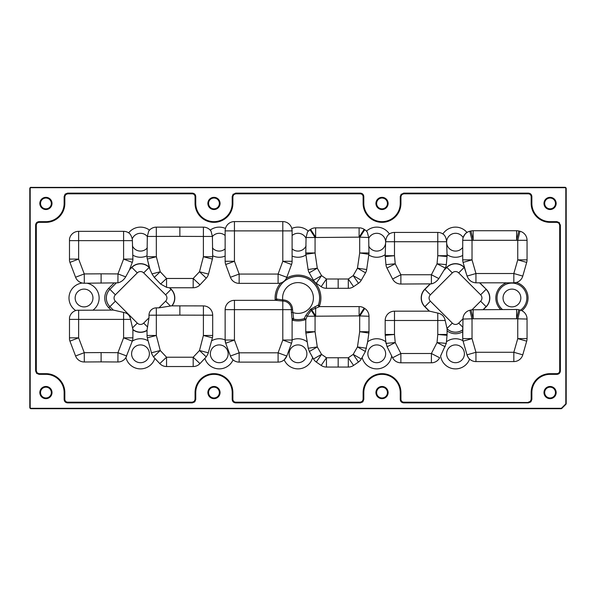 <?xml version="1.0" encoding="UTF-8"?>
<svg xmlns="http://www.w3.org/2000/svg" width="596" height="596" viewBox="0 0 596 596"><rect width="100%" height="100%" fill="white"/><g stroke="black" fill="none" stroke-linecap="round" stroke-linejoin="round"><path stroke-width="0.89" d="M40.498 392.57A5.424 5.424 0 0 0 45.922 397.994A5.424 5.424 0 0 0 51.345 392.57A5.401 5.401 0 0 1 45.922 397.972A5.401 5.401 0 0 1 40.521 392.57A5.401 5.401 0 0 1 45.922 387.162A5.401 5.401 0 0 1 51.323 392.57A5.424 5.424 0 0 0 45.922 387.139A5.424 5.424 0 0 0 40.498 392.57M208.548 392.57A5.424 5.424 0 0 0 213.971 397.994A5.424 5.424 0 0 0 219.403 392.57A5.424 5.424 0 0 0 213.971 387.139A5.424 5.424 0 0 0 208.548 392.57A5.401 5.401 0 0 1 213.971 387.162A5.401 5.401 0 0 1 219.38 392.57A5.401 5.401 0 0 1 213.971 397.972A5.401 5.401 0 0 1 208.57 392.57M376.598 392.57A5.424 5.424 0 0 0 382.029 397.994A5.424 5.424 0 0 0 387.452 392.57A5.401 5.401 0 0 1 382.029 397.972A5.401 5.401 0 0 1 376.62 392.57A5.401 5.401 0 0 1 382.029 387.162A5.401 5.401 0 0 1 387.43 392.57A5.424 5.424 0 0 0 382.029 387.139A5.424 5.424 0 0 0 376.598 392.57M544.655 392.57A5.424 5.424 0 0 0 550.078 397.994A5.424 5.424 0 0 0 555.502 392.57A5.424 5.424 0 0 0 550.078 387.139A5.424 5.424 0 0 0 544.655 392.57A5.401 5.401 0 0 1 550.078 387.162A5.401 5.401 0 0 1 555.479 392.57A5.401 5.401 0 0 1 550.078 397.972A5.401 5.401 0 0 1 544.677 392.57M544.655 203.43A5.424 5.424 0 0 0 550.078 208.861A5.424 5.424 0 0 0 555.502 203.43A5.424 5.424 0 0 0 550.078 198.006A5.424 5.424 0 0 0 544.655 203.43A5.401 5.401 0 0 1 550.078 198.028A5.401 5.401 0 0 1 555.479 203.43A5.401 5.401 0 0 1 550.078 208.838A5.401 5.401 0 0 1 544.677 203.43M376.598 203.43A5.424 5.424 0 0 0 382.029 208.861A5.424 5.424 0 0 0 387.452 203.43A5.401 5.401 0 0 1 382.029 208.838A5.401 5.401 0 0 1 376.62 203.43A5.401 5.401 0 0 1 382.029 198.028A5.401 5.401 0 0 1 387.43 203.43A5.424 5.424 0 0 0 382.029 198.006A5.424 5.424 0 0 0 376.598 203.43M208.548 203.43A5.424 5.424 0 0 0 213.971 208.861A5.424 5.424 0 0 0 219.403 203.43A5.424 5.424 0 0 0 213.971 198.006A5.424 5.424 0 0 0 208.548 203.43A5.401 5.401 0 0 1 213.971 198.028A5.401 5.401 0 0 1 219.38 203.43A5.401 5.401 0 0 1 213.971 208.838A5.401 5.401 0 0 1 208.57 203.43M40.498 203.43A5.424 5.424 0 0 0 45.922 208.861A5.424 5.424 0 0 0 51.345 203.43A5.401 5.401 0 0 1 45.922 208.838A5.401 5.401 0 0 1 40.521 203.43A5.401 5.401 0 0 1 45.922 198.028A5.401 5.401 0 0 1 51.323 203.43A5.424 5.424 0 0 0 45.922 198.006A5.424 5.424 0 0 0 40.498 203.43M528.376 402.188L530.351 401.369L531.17 399.394L531.17 392.57A18.908 18.908 0 0 1 550.078 373.662L556.902 373.662C558.586 373.483 559.517 372.552 559.696 370.868L559.696 225.132L558.877 223.157L556.902 222.338L550.078 222.338A18.908 18.908 0 0 1 531.17 203.43L531.17 196.605C530.991 194.922 530.06 193.991 528.376 193.812L403.723 193.812L401.749 194.631L400.937 196.605L400.937 203.43A18.908 18.908 0 0 1 382.029 222.338A18.908 18.908 0 0 1 363.12 203.43L363.12 196.605C362.942 194.922 362.01 193.991 360.327 193.812L235.673 193.812L233.699 194.631L232.88 196.605L232.88 203.43A18.908 18.908 0 0 1 213.971 222.338A18.908 18.908 0 0 1 195.063 203.43L195.063 196.605C194.892 194.922 193.961 193.991 192.277 193.812L67.624 193.812L65.649 194.631L64.83 196.605L64.83 203.43A18.908 18.908 0 0 1 45.922 222.338L39.098 222.338C37.414 222.517 36.483 223.448 36.304 225.132L36.304 370.868L37.123 372.843L39.098 373.662L45.922 373.662A18.908 18.908 0 0 1 64.83 392.57L64.83 399.394C65.009 401.078 65.94 402.009 67.624 402.188L192.277 402.188L194.251 401.369L195.063 399.394L195.063 392.57A18.908 18.908 0 0 1 213.971 373.662A18.908 18.908 0 0 1 232.88 392.57L232.88 399.394C233.058 401.078 233.99 402.009 235.673 402.188L360.327 402.188L362.301 401.369L363.12 399.394L363.12 392.57A18.908 18.908 0 0 1 382.029 373.662A18.908 18.908 0 0 1 400.937 392.57L400.937 399.394C401.108 401.078 402.039 402.009 403.723 402.188L528.376 402.494L403.656 402.568L528.451 402.568L530.351 401.369M305.77 320L304.176 318.689L305.726 315.575L310.464 309.309L318.443 304.958L319.732 306.597M318.517 304.958A21.665 21.665 0 0 0 298 276.335A21.665 21.665 0 0 0 276.365 299.043L282.72 299.907L282.72 301.055L276.008 300.339L234.444 300.339A9.305 9.305 0 0 0 225.139 309.644L225.139 339.944A15.064 15.064 0 0 0 211.617 340.815M444.594 269.452L446.739 267.306A12.404 12.404 0 0 1 464.277 267.306L467.07 276.067C468.747 280.262 471.704 282.519 475.943 282.824L513.834 282.824L513.834 273.527L522.774 276.09L526.685 262.411L522.774 276.09A9.305 9.305 0 0 1 513.834 282.824L516.285 282.497A16.099 16.099 0 0 1 521.843 310.695A9.305 9.305 0 0 1 527.05 319.054L527.05 338.61A9.305 9.305 0 0 1 526.685 341.165L522.774 354.844L526.685 341.165L517.745 338.61L527.05 338.61M513.834 361.578L513.834 352.281L522.774 354.844A9.305 9.305 0 0 1 513.834 361.578L475.943 361.578A9.305 9.305 0 0 1 467.003 354.844L462.965 340.718A15.064 15.064 0 0 0 446.456 341.769M392.6 357.764L387.095 346.745L395.223 342.551L400.87 353.502L400.87 362.8L431.4 362.8L400.87 362.8A9.305 9.305 0 0 1 392.6 357.764L400.87 353.502L431.4 353.502L437.039 342.551L437.777 334.468L447.045 335.31A9.305 9.305 0 0 0 447.082 334.468A9.305 9.305 0 0 1 447.045 335.31L446.3 343.4L440.593 355.954A15.064 15.064 0 0 0 469.618 359.097C469.022 358.881 468.151 357.466 467.003 354.844L463.085 341.165A9.305 9.305 0 0 1 462.727 338.61L462.965 318.845A9.059 9.059 0 0 1 469.879 310.248L472.025 319.054L472.025 338.61L475.943 352.281L513.834 352.281L517.745 338.61L517.745 319.054L519.95 310.017A9.305 9.305 0 0 1 527.05 319.054L516.628 318.778L518.833 309.741L520.532 310.173A14.9 14.9 0 0 0 511.942 283.1A14.9 14.9 0 0 0 502.435 309.48M387.095 346.745L385.813 341.769A15.064 15.064 0 0 0 367.613 341.836L365.4 351.491L361.265 359.008A9.305 9.305 0 0 1 358.472 362.048L353.577 365.415A9.305 9.305 0 0 1 348.302 367.061A9.305 9.305 0 0 0 353.577 365.415L348.302 357.756L348.302 367.061L326.452 367.061A9.305 9.305 0 0 1 321.177 365.415L326.452 357.756L338.17 357.756L338.17 367.061M321.177 365.415L316.282 362.048A9.305 9.305 0 0 1 313.489 359.008L309.361 351.491L308.236 348.258L305.867 333.06A9.305 9.305 0 0 1 305.77 331.719L305.77 319.873A1.237 1.237 -0 0 0 304.176 318.689M292.107 319.523L291.392 312.401L292.539 312.401A15.399 15.399 0 0 0 313.399 298A15.399 15.399 0 0 0 298 282.601A15.399 15.399 0 0 0 282.72 299.907L282.802 299.907A9.737 9.737 0 0 1 292.539 309.644L293.575 318.443A1.237 1.095 0 0 0 292.107 319.523L292.107 339.944A15.064 15.064 0 0 1 307.141 341.836M291.861 342.141L291.533 343.251L282.802 340.033L292.107 340.033L292.085 340.674M292.107 340.033A9.305 9.305 0 0 1 291.533 343.251L287.637 353.808M291.533 343.251L286.818 356.028A9.305 9.305 0 0 1 278.094 362.115L239.152 362.115A9.305 9.305 0 0 1 230.421 356.028L225.713 343.251L225.139 340.033A9.305 9.305 0 0 0 225.713 343.251L234.444 340.033L225.139 340.033M132.893 329.73A12.404 12.404 0 0 0 147.041 330.46L147.041 330.259A12.233 12.233 0 0 1 132.893 329.514L132.893 337.843A9.305 9.305 0 0 1 132.29 341.135L125.898 357.548A15.064 15.064 0 0 0 154.856 358.36L159.773 363.597L166.552 357.228L193.186 357.228L199.489 350.515L203.392 335.474L203.422 305.904A9.305 9.305 0 0 1 212.697 315.202L212.697 335.474A9.305 9.305 0 0 1 212.4 337.813L207.997 353.808L206.261 356.877L199.958 363.597L204.882 358.36A15.064 15.064 0 0 0 233.051 359.835L232.015 358.777M159.773 363.597A9.305 9.305 0 0 0 166.552 366.533A9.305 9.305 0 0 1 159.773 363.597L153.477 356.877L151.742 353.808L148.121 340.815A15.064 15.064 0 0 0 132.275 341.18M86.964 283.219A15.064 15.064 0 0 1 93.05 310.091M78.635 231.337L123.596 231.337L78.635 231.337A9.305 9.305 0 0 0 69.486 238.944A9.305 9.305 0 0 1 78.635 231.337L78.635 259.089L84.259 273.929L84.319 283.234L82.337 283.033A15.064 15.064 0 0 0 75.729 310.553M429.999 284.046L424.814 289.231A12.404 12.404 0 0 0 424.814 306.769L429.224 311.179M483.498 309.48L486.202 306.769A12.404 12.404 0 0 0 486.202 289.231L479.802 282.824M172.02 305.845A12.404 12.404 0 0 0 171.186 289.231L169.726 287.771M564.963 187.308L31.037 187.382L564.963 187.308A1.237 1.237 0 0 1 566.2 188.552L566.2 403.529A1.237 1.237 0 0 1 565.835 404.401L561.909 408.327A1.237 1.237 0 0 1 561.037 408.692L31.037 408.692A1.237 1.237 0 0 1 29.8 407.448L29.8 188.552A1.237 1.237 0 0 1 31.037 187.308M29.8 188.552L29.8 407.448M31.037 408.692L561.037 408.692M566.2 403.529L566.2 188.552M275.084 300.339L275.218 300.332A22.901 22.901 0 0 1 280.709 282.988M212.697 254.231L212.697 255.758A15.064 15.064 0 0 0 225.139 256.056L225.139 261.279A9.305 9.305 0 0 0 225.713 264.497L230.421 277.274L239.152 274.063L278.094 274.063L282.802 261.279L292.107 261.279A9.305 9.305 0 0 1 291.533 264.497L282.802 261.279L282.802 221.585L234.444 221.585A9.305 9.305 0 0 0 225.459 228.469A15.064 15.064 0 0 0 210.217 230.13A9.305 9.305 0 0 0 203.422 227.143A9.305 9.305 0 0 1 211.066 231.188L212.407 236.448L212.697 256.72A9.305 9.305 0 0 1 212.4 259.059L208.496 274.1A9.305 9.305 0 0 1 206.268 278.131L199.958 284.843A9.305 9.305 0 0 1 193.186 287.771L169.145 287.771L166.552 287.309L160.629 284.039L154.275 277.378L152.002 273.899L149.142 267.425A12.233 12.233 0 0 0 131.843 267.425L129.488 269.772M305.688 319.568A22.901 22.901 0 0 1 292.144 320.141L292.107 320.469M311.611 355.738L312.609 357.488A15.064 15.064 0 0 1 284.195 359.835L286.818 356.028L278.094 352.817L282.802 340.033L282.802 309.644L291.392 309.644A8.59 8.59 0 0 0 282.802 301.055L282.72 301.055M390.887 354.441L391.669 355.954A15.064 15.064 0 0 1 362.144 357.488M225.713 343.251L230.421 356.028L239.152 352.817L278.094 352.817L278.094 362.115A9.305 9.305 0 0 0 284.195 359.835M166.552 366.533L193.186 366.533L166.552 366.533L166.552 357.228L160.249 350.515L153.477 356.877M78.635 310.166L78.635 337.843L84.259 352.683L75.565 355.983L69.933 341.135A9.305 9.305 0 0 1 69.486 339.534L69.486 317.698A9.305 9.305 0 0 1 76.847 310.263L113.471 310.091L123.596 312.416C127.559 313.094 129.883 315.418 130.576 319.396L132.893 329.409M69.486 260.78A9.305 9.305 0 0 0 69.933 262.382A9.305 9.305 0 0 1 69.486 260.78L69.486 238.944M128.669 232.85A15.064 15.064 0 0 1 149.514 230.13L148.672 231.188A9.305 9.305 0 0 1 156.308 227.143L156.338 256.72L160.249 271.761L166.552 278.474L193.186 278.474L199.958 284.843M179.865 227.069L156.308 227.143L203.422 227.143L203.392 236.448L179.865 236.366L179.865 227.069M321.177 286.661L326.452 279.002L348.302 279.002L348.302 288.3L326.452 288.3A9.305 9.305 0 0 1 321.177 286.661L316.282 283.294A9.305 9.305 0 0 1 313.489 280.254L309.22 272.812A9.305 9.305 0 0 1 308.087 269.526L305.867 254.306A9.305 9.305 0 0 1 305.785 253.516L306.061 237.513L307.439 232.194L308.274 231.166A15.064 15.064 0 0 0 291.787 228.469A9.305 9.305 0 0 0 282.802 221.585A9.305 9.305 0 0 1 292.107 230.89L292.107 261.279M307.439 232.194A9.305 9.305 0 0 1 310.009 229.706L310.576 229.341A9.305 9.305 0 0 1 315.642 227.843L359.112 227.843A9.305 9.305 0 0 1 364.178 229.341L364.745 229.706L364.178 229.341L359.112 237.141L315.068 237.513L315.068 252.965L317.288 268.185L321.557 275.628L326.452 279.002L326.452 288.3M367.315 232.194L368.693 237.513L368.969 253.516A9.305 9.305 0 0 1 368.887 254.306L366.674 269.526L357.466 268.185L365.534 272.812L361.265 280.254L353.197 275.628L358.472 283.294L353.577 286.661L348.302 279.002L353.197 275.628L357.466 268.185L359.686 252.965L359.686 237.513L364.745 229.706A9.305 9.305 0 0 1 367.315 232.194L366.488 231.166A15.064 15.064 0 0 1 389.374 233.96A9.305 9.305 0 0 1 394.485 232.425L437.777 232.425A9.305 9.305 0 0 1 443.64 234.504C445.287 235.979 446.285 238.385 446.62 241.73L447.082 255.714A9.305 9.305 0 0 1 447.045 256.556L446.307 264.646A9.305 9.305 0 0 1 445.309 268.058L438.85 278.585C436.697 281.506 434.216 283.264 431.4 283.867L400.87 284.046A9.305 9.305 0 0 1 392.6 279.01L400.87 274.749L431.4 274.749L438.85 278.585M446.62 241.73L437.777 241.73L437.777 232.425A9.305 9.305 0 0 1 443.64 234.504L442.888 233.96A15.064 15.064 0 0 1 467.011 232.462C466.072 232.596 464.776 234.31 463.129 237.595A9.305 9.305 0 0 0 462.727 240.3L462.727 259.856L462.727 240.3A9.305 9.305 0 0 1 469.827 231.255L472.025 240.3L472.025 259.856L475.943 273.527L513.834 273.527L517.745 259.856L527.05 259.856A9.305 9.305 0 0 1 526.685 262.411A9.305 9.305 0 0 0 527.05 259.856L527.05 240.3A9.305 9.305 0 0 0 519.95 231.255A9.305 9.305 0 0 1 527.05 240.3L517.745 240.3L519.95 231.255L518.833 230.987A9.305 9.305 0 0 0 516.628 230.719A9.305 9.305 0 0 1 518.833 230.987L516.628 240.024L516.628 230.719L473.142 230.719A9.305 9.305 0 0 0 470.944 230.987L473.142 240.024L473.142 230.719M462.727 326.601L462.727 338.61L472.025 338.61L463.085 341.165M338.17 357.756L348.302 357.756L353.197 354.382L357.466 346.939L359.686 331.719L368.991 331.719L368.991 316.267L368.991 331.719A9.305 9.305 0 0 1 368.887 333.06L367.322 343.81M367.613 341.836L368.887 333.06L359.686 331.719L359.686 316.267L364.745 308.467A9.305 9.305 0 0 1 368.991 316.267L359.112 315.895L364.178 308.095L364.745 308.467M385.925 343.043L385.225 335.31A9.305 9.305 0 0 1 385.18 334.468L385.18 320.484A9.305 9.305 0 0 1 394.485 311.179A9.305 9.305 0 0 0 385.18 320.484L385.18 334.468A9.305 9.305 0 0 0 385.225 335.31L385.813 341.769M392.6 279.01L386.953 268.058L395.223 263.797L385.962 264.646A9.305 9.305 0 0 0 386.953 268.058A9.305 9.305 0 0 1 385.962 264.646L385.225 256.556A9.305 9.305 0 0 1 385.18 255.714L385.649 241.73C385.977 238.393 386.975 235.986 388.629 234.504L389.374 233.96M385.18 254.678A15.064 15.064 0 0 1 368.79 254.976L366.674 269.526A9.305 9.305 0 0 1 365.534 272.812M305.964 254.976A15.064 15.064 0 0 1 292.107 256.056M147.041 330.46L147.041 335.474A9.305 9.305 0 0 0 147.339 337.813A9.305 9.305 0 0 1 147.041 335.474L147.041 329.968L148.993 317.802L143.681 323.114A4.515 4.515 0 0 1 137.296 323.114L115.378 301.189A4.515 4.515 0 0 1 115.378 294.811L109.917 289.351A12.233 12.233 0 0 0 109.917 306.649L115.378 301.189M462.727 255.416A15.064 15.064 0 0 1 447.082 254.678M462.727 259.856A9.305 9.305 0 0 0 463.085 262.411A9.305 9.305 0 0 1 462.727 259.856L472.025 259.856L463.085 262.411L466.035 272.707M132.386 240.642L123.596 240.642L123.596 231.337A9.305 9.305 0 0 1 129.354 233.334C130.569 234.392 131.522 236.254 132.215 238.921A8.791 8.791 0 0 1 132.386 240.642L132.893 259.089A9.305 9.305 0 0 1 132.29 262.382L129.421 269.958L125.696 276.864C123.707 280.083 121.107 282.079 117.911 282.847L84.319 283.234A9.305 9.305 0 0 1 75.565 277.229L69.933 262.382L78.635 259.089L69.486 259.089M132.893 255.2A15.064 15.064 0 0 0 147.041 255.758L147.324 236.448L148.672 231.188M149.76 268.394L147.339 259.059L149.261 267.306A12.404 12.404 0 0 0 131.723 267.306L129.63 269.392M394.485 311.179L394.485 320.484L385.18 320.484A9.305 9.305 0 0 1 394.485 311.179L429.612 311.179L437.777 313.071C441.837 313.943 444.311 316.409 445.19 320.484L447.082 328.85A12.278 12.278 0 0 0 462.727 329.856M447.082 328.649L447.082 334.468L437.777 334.468L437.777 313.071M516.628 309.48L516.628 318.778L473.142 318.778L470.996 309.972A9.059 9.059 0 0 1 472.032 309.786L516.628 309.48A9.305 9.305 0 0 1 518.833 309.741M470.996 309.972L469.879 310.248M170.419 306.001L165.606 301.189L158.953 307.841L171.477 305.852L203.422 305.904M158.953 307.841L156.316 307.856A7.346 7.346 0 0 0 148.993 315.202L148.993 317.802M212.697 315.202L179.865 315.12L179.865 305.822M84.319 361.988L84.259 352.683L101.111 352.579L101.111 361.884L84.319 361.988A9.305 9.305 0 0 1 75.565 355.983L69.933 341.135L78.635 337.843L69.486 337.843M126.501 356.386A9.305 9.305 0 0 1 117.904 361.988L101.111 361.884M117.904 361.988L117.963 352.683L123.596 337.843L123.596 319.396L69.486 319.396M126.657 355.983L117.963 352.683L101.111 352.579M132.29 341.135L123.596 337.843L132.893 337.843M148.627 342.774L147.339 337.813L156.338 335.474L160.249 350.515L151.436 352.802M208.295 352.802L199.489 350.515L206.261 356.877M193.186 357.228L199.958 363.597A9.305 9.305 0 0 1 193.186 366.533L193.186 357.228M154.856 358.36L153.775 357.213M314.993 306.612A1.237 0.566 71.5 0 0 315.642 307.998L315.642 315.895L311.753 309.898L319.612 306.597L359.112 306.597A9.305 9.305 0 0 1 364.178 308.095M310.993 308.899L311.753 309.898L311.194 310.293L315.068 316.267L315.068 331.719L317.288 346.939L321.557 354.382L326.452 357.756L326.452 367.061M310.464 309.309L311.194 310.293L307.096 316.267L305.77 319.873M366.518 348.258L357.466 346.939L365.4 351.491M358.472 362.048L353.197 354.382L361.265 359.008M309.361 351.491L317.288 346.939L308.236 348.258M313.489 359.008L321.557 354.382L316.282 362.048M446.3 343.4L437.039 342.551L445.167 346.745M431.4 353.502L439.662 357.764A9.305 9.305 0 0 1 431.4 362.8L431.4 353.502M441.383 354.441L440.593 355.954M526.685 262.411L517.745 259.856L517.745 240.3L462.727 240.3A9.305 9.305 0 0 1 469.827 231.255L470.944 230.987M394.485 232.425A9.305 9.305 0 0 0 388.629 234.504A9.305 9.305 0 0 1 394.485 232.425L394.485 241.73L385.649 241.73M431.4 283.867L431.4 274.749L437.039 263.797L445.309 268.058M306.061 237.513L315.068 237.513L310.009 229.706L310.576 229.341L315.642 237.141L315.642 227.843L359.112 227.843L359.112 237.141L368.693 237.513M309.22 272.812L317.288 268.185L308.087 269.526M361.265 280.254A9.305 9.305 0 0 1 358.472 283.294M313.489 280.254L321.557 275.628L316.282 283.294M353.577 286.661A9.305 9.305 0 0 1 348.302 288.3M305.778 252.965L315.068 252.965L305.867 254.306L305.785 253.516M368.969 253.516L368.79 254.976M291.533 264.497L286.818 277.274A9.305 9.305 0 0 1 278.094 283.361L239.152 283.361A9.305 9.305 0 0 1 230.421 277.274L225.713 264.497A9.305 9.305 0 0 1 225.139 261.279L225.139 230.89A9.305 9.305 0 0 1 234.444 221.585L282.802 221.585M225.713 264.497L234.444 261.279L225.139 261.279M286.818 277.274L278.094 274.063L278.094 283.361M291.787 228.469L292.107 231.017M212.407 247.884A8.895 8.895 0 0 0 225.139 248.852L225.139 230.89L234.444 230.89L234.444 261.279L239.152 274.063L239.152 283.361M147.339 259.059A9.305 9.305 0 0 1 147.041 256.72L156.338 256.72L147.339 259.059M154.275 277.378L160.249 271.761L152.002 273.899M193.186 287.771L193.186 278.474L199.489 271.761L206.268 278.131M160.629 284.039L166.552 278.474L166.552 287.309M210.217 230.13L211.066 231.188M117.911 282.847L117.963 273.929L123.596 259.089L123.596 240.642L69.486 240.642M75.565 277.229L84.259 273.929L101.111 273.825L101.111 283.13M125.696 276.864L117.963 273.929L101.111 273.825M132.29 262.382L123.596 259.089L132.893 259.089M293.575 318.443L293.597 319.21A21.665 21.665 0 0 0 304.176 318.763M318.443 304.958A1.237 1.237 90 0 0 319.612 306.597A1.237 1.237 90 0 1 318.45 304.958L318.45 304.958A21.598 21.598 0 0 0 298 276.402A21.598 21.598 0 0 0 276.425 299.043A1.237 1.237 -90 0 1 275.188 300.339L276.365 299.043M277.11 299.043A1.237 1.103 -90 0 1 276.008 300.339M359.112 306.597L359.112 315.895L307.096 316.267A1.237 0.611 19.7 0 0 305.726 315.575M292.144 320.141L293.597 319.21M51.39 203.43A5.468 5.468 0 0 0 45.922 197.961A5.468 5.468 0 0 0 40.453 203.43A5.468 5.468 0 0 0 45.922 208.905A5.468 5.468 0 0 0 51.39 203.43M39.835 203.43A6.087 6.087 0 0 1 45.922 197.343A6.087 6.087 0 0 1 52.016 203.43A6.087 6.087 0 0 1 45.922 209.524A6.087 6.087 0 0 1 39.835 203.43M219.447 203.43A5.468 5.468 0 0 0 213.971 197.961A5.468 5.468 0 0 0 208.503 203.43A5.468 5.468 0 0 0 213.971 208.905A5.468 5.468 0 0 0 219.447 203.43M207.885 203.43A6.087 6.087 0 0 1 213.971 197.343A6.087 6.087 0 0 1 220.066 203.43A6.087 6.087 0 0 1 213.971 209.524A6.087 6.087 0 0 1 207.885 203.43M387.497 203.43A5.468 5.468 0 0 0 382.029 197.961A5.468 5.468 0 0 0 376.553 203.43A5.468 5.468 0 0 0 382.029 208.905A5.468 5.468 0 0 0 387.497 203.43M375.934 203.43A6.087 6.087 0 0 1 382.029 197.343A6.087 6.087 0 0 1 388.115 203.43A6.087 6.087 0 0 1 382.029 209.524A6.087 6.087 0 0 1 375.934 203.43M387.497 392.57A5.468 5.468 0 0 0 382.029 387.095A5.468 5.468 0 0 0 376.553 392.57A5.468 5.468 0 0 0 382.029 398.039A5.468 5.468 0 0 0 387.497 392.57M375.934 392.57A6.087 6.087 0 0 1 382.029 386.476A6.087 6.087 0 0 1 388.115 392.57A6.087 6.087 0 0 1 382.029 398.657A6.087 6.087 0 0 1 375.934 392.57M51.39 392.57A5.468 5.468 0 0 0 45.922 387.095A5.468 5.468 0 0 0 40.453 392.57A5.468 5.468 0 0 0 45.922 398.039A5.468 5.468 0 0 0 51.39 392.57M39.835 392.57A6.087 6.087 0 0 1 45.922 386.476A6.087 6.087 0 0 1 52.016 392.57A6.087 6.087 0 0 1 45.922 398.657A6.087 6.087 0 0 1 39.835 392.57M219.447 392.57A5.468 5.468 0 0 0 213.971 387.095A5.468 5.468 0 0 0 208.503 392.57A5.468 5.468 0 0 0 213.971 398.039A5.468 5.468 0 0 0 219.447 392.57M207.885 392.57A6.087 6.087 0 0 1 213.971 386.476A6.087 6.087 0 0 1 220.066 392.57A6.087 6.087 0 0 1 213.971 398.657A6.087 6.087 0 0 1 207.885 392.57M555.547 203.43A5.468 5.468 0 0 0 550.078 197.961A5.468 5.468 0 0 0 544.61 203.43A5.468 5.468 0 0 0 550.078 208.905A5.468 5.468 0 0 0 555.547 203.43M543.984 203.43A6.087 6.087 0 0 1 550.078 197.343A6.087 6.087 0 0 1 556.165 203.43A6.087 6.087 0 0 1 550.078 209.524A6.087 6.087 0 0 1 543.984 203.43M555.547 392.57A5.468 5.468 0 0 0 550.078 387.095A5.468 5.468 0 0 0 544.61 392.57A5.468 5.468 0 0 0 550.078 398.039A5.468 5.468 0 0 0 555.547 392.57M543.984 392.57A6.087 6.087 0 0 1 550.078 386.476A6.087 6.087 0 0 1 556.165 392.57A6.087 6.087 0 0 1 550.078 398.657A6.087 6.087 0 0 1 543.984 392.57M360.327 402.188L235.673 402.494L360.401 402.568L362.301 401.369M559.167 222.867L560.382 225.057L560.002 225.132L560.002 370.868L560.076 225.057L559.167 222.867L556.977 221.958L550.078 222.032L556.902 222.032L559.093 222.941L559.696 225.132M192.277 402.188L67.624 402.494L192.344 402.568L194.251 401.369M401.458 194.341L403.656 193.126L403.723 193.506L528.376 193.506L403.656 193.432L401.458 194.341L400.557 196.538L400.624 203.43L400.624 196.605L401.533 194.415L403.723 193.812M36.304 370.868L35.998 225.132L35.924 370.943L37.123 372.843M233.409 194.341L235.599 193.126L235.673 193.506L360.327 193.506L235.599 193.432L233.409 194.341L232.5 196.538L232.574 203.43L232.574 196.605L233.483 194.415L235.673 193.812M67.624 193.812L192.277 193.506L67.549 193.432L65.649 194.631M528.451 402.874L530.641 401.659L531.55 399.462L531.55 392.57L531.476 399.394L531.863 399.462L530.857 401.875L528.451 402.874L403.656 402.874C401.6 402.658 400.46 401.525 400.244 399.462L400.244 392.57A18.215 18.215 0 0 0 382.029 374.348A18.215 18.215 0 0 0 363.806 392.57L363.806 399.462L362.808 401.875L360.401 402.874L235.599 402.874C233.543 402.658 232.41 401.525 232.194 399.462L232.194 392.57A18.215 18.215 0 0 0 213.971 374.348A18.215 18.215 0 0 0 195.756 392.57L195.756 399.462L194.758 401.875L192.344 402.874L67.549 402.874C65.493 402.658 64.361 401.525 64.137 399.462L64.137 392.57A18.215 18.215 0 0 0 45.922 374.348L39.023 374.348L36.617 373.349L35.618 370.943L35.618 225.057C35.834 223.001 36.967 221.868 39.023 221.652L45.922 221.652A18.215 18.215 0 0 0 64.137 203.43L64.137 196.538L65.143 194.125L67.549 193.126L192.344 193.126C194.4 193.342 195.54 194.475 195.756 196.538L195.756 203.43A18.215 18.215 0 0 0 213.971 221.652A18.215 18.215 0 0 0 232.194 203.43L232.194 196.538L233.192 194.125M360.401 402.874L362.591 401.659L363.806 399.462M403.656 193.126L528.451 193.126C530.507 193.342 531.639 194.475 531.863 196.538L531.863 203.43A18.215 18.215 0 0 0 550.078 221.652L556.977 221.652L559.383 222.651M556.977 221.652L556.902 222.338M192.344 402.874L194.542 401.659L195.756 399.462M235.599 193.126L360.401 193.126C362.457 193.342 363.59 194.475 363.806 196.538L363.806 203.43A18.215 18.215 0 0 0 382.029 221.652A18.215 18.215 0 0 0 400.244 203.43L400.244 196.538L401.242 194.125M400.244 196.538L400.937 196.605M35.618 370.943L36.833 373.133L39.023 374.348M232.194 196.538L232.88 196.605M67.549 193.126L65.359 194.341L64.137 196.538M286.393 278.257A22.901 22.901 0 0 1 319.262 306.5M500.647 309.48A16.099 16.099 0 0 1 506.548 282.824M520.837 298A8.895 8.895 0 0 0 511.942 289.105A8.895 8.895 0 0 0 503.046 298A8.895 8.895 0 0 0 511.942 306.895A8.895 8.895 0 0 0 520.837 298M464.403 353.808A8.895 8.895 0 0 0 455.508 344.913A8.895 8.895 0 0 0 446.613 353.808A8.895 8.895 0 0 0 455.508 362.703A8.895 8.895 0 0 0 464.403 353.808M385.649 353.808A8.895 8.895 0 0 0 376.754 344.913A8.895 8.895 0 0 0 367.859 353.808A8.895 8.895 0 0 0 376.754 362.703A8.895 8.895 0 0 0 385.649 353.808M306.895 353.808A8.895 8.895 0 0 0 298 344.913A8.895 8.895 0 0 0 289.105 353.808A8.895 8.895 0 0 0 298 362.703A8.895 8.895 0 0 0 306.895 353.808M228.141 353.808A8.895 8.895 0 0 0 219.246 344.913A8.895 8.895 0 0 0 210.351 353.808A8.895 8.895 0 0 0 219.246 362.703A8.895 8.895 0 0 0 228.141 353.808M149.387 353.808A8.895 8.895 0 0 0 140.492 344.913A8.895 8.895 0 0 0 131.597 353.808A8.895 8.895 0 0 0 140.492 362.703A8.895 8.895 0 0 0 149.387 353.808M92.954 298A8.895 8.895 0 0 0 84.058 289.105A8.895 8.895 0 0 0 75.163 298A8.895 8.895 0 0 0 84.058 306.895A8.895 8.895 0 0 0 92.954 298M111.109 310.091L108.792 307.774A13.82 13.82 0 0 1 108.792 288.226L109.888 289.321A12.278 12.278 0 0 0 109.888 306.679L113.359 310.091M472.032 309.786L480.622 301.189A4.515 4.515 0 0 0 480.622 294.811L458.704 272.886A4.515 4.515 0 0 0 452.319 272.886L430.394 294.811A4.515 4.515 0 0 0 430.394 301.189L452.319 323.114A4.515 4.515 0 0 0 458.704 323.114L462.965 318.845M424.814 306.769L424.933 306.649A12.233 12.233 0 0 1 424.933 289.351L430.238 284.046M429.463 311.179L424.933 306.649L430.394 301.189M480.622 294.811L486.083 289.351A12.233 12.233 0 0 1 486.083 306.649L483.259 309.48M486.202 289.231L479.564 282.824M115.378 294.811L137.296 272.886A4.515 4.515 0 0 1 143.681 272.886L165.606 294.811A4.515 4.515 0 0 1 165.606 301.189M171.804 305.845A12.233 12.233 0 0 0 171.067 289.351L169.495 287.771M165.606 294.811L171.186 289.231M30.187 188.552L30.187 407.448A0.857 0.857 0 0 0 31.037 408.305L561.037 408.305A0.857 0.857 0 0 0 561.641 408.051L565.567 404.133A0.857 0.857 0 0 0 565.813 403.529L565.813 188.552A0.857 0.857 0 0 0 564.963 187.695L31.037 187.695A0.857 0.857 0 0 0 30.187 188.552L29.875 188.552A1.162 1.162 0 0 1 31.037 187.382L31.037 187.695M560.382 225.057L560.382 370.943C560.165 372.999 559.033 374.132 556.977 374.348L550.078 374.348A18.215 18.215 0 0 0 531.863 392.57L531.863 399.462M225.139 309.644L282.802 309.644L282.802 299.907M291.392 312.401L291.392 309.644L292.539 309.644M462.727 331.711A13.82 13.82 0 0 1 447.082 330.877M108.792 288.226L113.814 283.204M462.965 319.054L473.142 318.778L473.142 309.711M156.316 307.856L156.338 335.474L147.041 335.474M179.865 315.12L148.993 315.202M130.576 319.396L123.596 319.396L123.596 312.416M212.4 337.813L203.392 335.474L212.697 335.474M234.444 300.339L234.444 340.033L239.152 352.817L239.152 362.115M305.77 331.719L315.068 331.719L305.867 333.06M445.19 320.484L394.485 320.484L394.485 334.468L395.223 342.551L385.962 343.4M385.18 334.468L394.485 334.468L385.225 335.31M467.003 354.844L475.943 352.281L475.943 361.578M467.07 276.067L475.943 273.527L475.943 282.824M446.307 264.646L437.039 263.797L437.777 255.714L437.777 241.73L394.485 241.73L394.485 255.714L395.223 263.797L400.87 274.749L400.87 284.046M447.045 256.556L437.777 255.714L447.082 255.714M385.18 255.714L394.485 255.714L385.225 256.556M368.887 254.306L359.686 252.965L368.976 252.965M338.17 279.002L338.17 288.3M292.107 230.89L234.444 230.89L234.444 221.585M179.865 236.366L147.324 236.448M208.496 274.1L199.489 271.761L203.392 256.72L203.392 236.448L212.407 236.448M212.4 259.059L203.392 256.72L212.697 256.72M149.261 267.306L143.681 272.886M131.723 267.306L137.296 272.886M115.982 283.219L109.917 289.351L116.041 283.219M108.792 307.774L109.888 306.679L113.292 310.091M132.543 327.875L137.296 323.114M147.644 327.077L143.681 323.114M464.277 267.306L464.664 267.924M446.739 267.306L446.858 267.425A12.233 12.233 0 0 1 464.157 267.425L458.704 272.886M486.202 306.769L480.622 301.189M424.814 289.231L430.394 294.811M444.34 269.943L446.858 267.425L452.319 272.886M462.727 329.804A12.233 12.233 0 0 1 447.082 328.791M462.727 327.137L458.704 323.114M447.052 328.381L452.319 323.114M565.835 404.401L561.909 408.327M147.324 236.5A8.895 8.895 0 0 0 132.215 238.921M132.386 245.857A8.895 8.895 0 0 0 147.324 247.884M225.139 235.524A8.895 8.895 0 0 0 212.407 236.5M292.107 248.852A8.895 8.895 0 0 0 306.068 245.947M306.068 238.437A8.895 8.895 0 0 0 292.107 235.524M385.649 241.887A8.895 8.895 0 0 0 368.693 238.437M368.693 245.947A8.895 8.895 0 0 0 385.649 242.498M463.129 237.595A8.895 8.895 0 0 0 446.62 241.887M446.62 242.498A8.895 8.895 0 0 0 462.727 247.392M400.244 203.43L400.557 203.43A18.528 18.528 0 0 1 382.029 221.958A18.528 18.528 0 0 1 363.5 203.43L363.426 203.43A18.595 18.595 0 0 0 382.029 222.032A18.595 18.595 0 0 0 400.624 203.43L400.937 203.43M363.806 203.43L363.5 196.538L363.12 203.43M531.863 392.57L531.55 392.57A18.528 18.528 0 0 1 550.078 374.042L550.078 373.968A18.595 18.595 0 0 0 531.476 392.57L531.17 392.57M550.078 374.348L556.977 374.042L550.078 373.662M45.922 374.348L45.922 374.042A18.528 18.528 0 0 1 64.45 392.57L64.524 392.57A18.595 18.595 0 0 0 45.922 373.968L39.023 374.042L45.922 374.042L45.922 373.662M64.137 392.57L64.45 399.462L64.83 392.57M550.078 221.652L550.078 221.958A18.528 18.528 0 0 1 531.55 203.43L531.476 203.43A18.595 18.595 0 0 0 550.078 222.032L550.078 222.338M531.863 203.43L531.55 196.538L531.17 203.43M363.12 399.394L363.5 399.462L363.426 392.57L363.426 399.394L362.517 401.585M363.806 392.57L363.5 392.57A18.528 18.528 0 0 1 382.029 374.042A18.528 18.528 0 0 1 400.557 392.57L400.624 392.57A18.595 18.595 0 0 0 382.029 373.968A18.595 18.595 0 0 0 363.426 392.57L363.12 392.57M400.244 392.57L400.557 399.462L400.937 392.57M195.063 399.394L195.443 399.462L195.376 392.57L195.376 399.394L194.467 401.585M195.756 392.57L195.443 392.57A18.528 18.528 0 0 1 213.971 374.042A18.528 18.528 0 0 1 232.5 392.57L232.574 392.57A18.595 18.595 0 0 0 213.971 373.968A18.595 18.595 0 0 0 195.376 392.57L195.063 392.57M232.194 392.57L232.5 399.462L232.88 392.57M232.194 203.43L232.5 203.43A18.528 18.528 0 0 1 213.971 221.958A18.528 18.528 0 0 1 195.443 203.43L195.376 203.43A18.595 18.595 0 0 0 213.971 222.032A18.595 18.595 0 0 0 232.574 203.43L232.88 203.43M195.756 203.43L195.443 196.538L195.063 203.43M64.137 203.43L64.45 203.43A18.528 18.528 0 0 1 45.922 221.958L45.922 222.032A18.595 18.595 0 0 0 64.524 203.43L64.45 196.538L64.45 203.43L64.83 203.43M45.922 221.652L39.023 221.958L45.922 222.338M305.77 319.888A1.237 1.237 -0 0 0 304.176 318.696A21.598 21.598 0 0 1 293.597 319.143A1.237 1.237 -0 0 0 292.107 320.357M564.963 187.695L564.963 187.382A1.162 1.162 0 0 1 566.125 188.552L565.813 188.552M565.813 403.529L566.125 403.529A1.162 1.162 0 0 1 565.783 404.349L565.567 404.133M561.641 408.051L561.857 408.275A1.162 1.162 0 0 1 561.037 408.618L561.037 408.305M31.037 408.305L31.037 408.618A1.162 1.162 0 0 1 29.875 407.448L30.187 407.448M64.83 196.605L65.426 194.415M36.304 225.132L35.998 225.132C36.192 223.262 37.228 222.226 39.098 222.032L39.098 222.338M39.023 221.652L39.023 221.958C37.153 222.159 36.125 223.187 35.924 225.057L35.618 225.057M192.277 193.812L192.277 193.506C194.147 193.7 195.183 194.736 195.376 196.605L195.063 196.605M195.756 196.538L195.443 196.538C195.25 194.668 194.214 193.633 192.344 193.432L192.344 193.126M360.327 193.812L360.327 193.506C362.197 193.7 363.232 194.736 363.426 196.605L363.12 196.605M363.806 196.538L363.5 196.538C363.299 194.668 362.271 193.633 360.401 193.432L360.401 193.126M528.376 193.812L528.376 193.506C530.246 193.7 531.282 194.736 531.476 196.605L531.17 196.605M531.863 196.538L531.55 196.538C531.349 194.668 530.321 193.633 528.451 193.432L528.451 193.126M403.723 402.188L403.723 402.494C401.853 402.3 400.817 401.264 400.624 399.394L400.937 399.394M400.244 399.462L400.557 399.462C400.75 401.332 401.786 402.367 403.656 402.568L403.656 402.874M559.696 370.868L560.002 370.868C559.808 372.738 558.772 373.774 556.902 373.968L556.902 373.662M556.977 374.348L556.977 374.042C558.847 373.841 559.875 372.813 560.076 370.943L560.382 370.943M531.17 399.394L530.574 401.585M39.098 373.662L36.907 373.059M67.624 402.188L67.624 402.494C65.754 402.3 64.718 401.264 64.524 399.394L64.83 399.394M64.137 399.462L64.45 399.462C64.651 401.332 65.679 402.367 67.549 402.568L67.549 402.874M235.673 402.188L235.673 402.494C233.803 402.3 232.768 401.264 232.574 399.394L232.88 399.394M232.194 399.462L232.5 399.462C232.701 401.332 233.729 402.367 235.599 402.568L235.599 402.874"/></g></svg>
